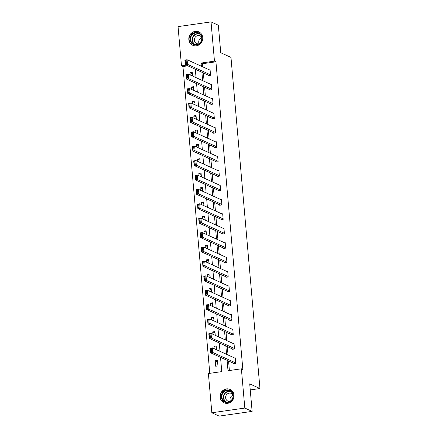 <?xml version="1.0" encoding="UTF-8"?>
<svg xmlns="http://www.w3.org/2000/svg" width="438" height="438" viewBox="0 0 438 438"><rect width="100%" height="100%" fill="white"/><g stroke="black" fill="none" stroke-linecap="round" stroke-linejoin="round"><path stroke-width="0.66" d="M202.745 37.575A7.342 6.904 114.5 0 1 199.761 44.347A7.342 6.904 114.5 0 1 192.747 45.251A7.342 6.904 114.5 0 1 188.838 39.562A7.342 6.904 114.5 0 1 191.822 32.79A7.342 6.904 114.5 0 1 198.836 31.886A7.342 6.904 114.5 0 1 202.745 37.575M234.023 395.109A7.342 6.904 114.5 0 1 231.045 401.881A7.342 6.904 114.5 0 1 224.026 402.785A7.342 6.904 114.5 0 1 220.117 397.096A7.342 6.904 114.5 0 1 223.101 390.318A7.342 6.904 114.5 0 1 230.12 389.42A7.342 6.904 114.5 0 1 234.023 395.109M187.825 65.826L182.947 66.521L181.485 65.859L178.047 26.614L211.028 21.9L218.343 25.229L220.747 52.746L230.979 57.405L259.953 388.533L249.715 383.869L252.124 411.386L219.142 416.1L211.833 412.771L208.4 373.526L221.77 371.616L220.522 357.331M182.947 66.521L209.786 373.329M250.246 389.919L259.953 388.533M217.938 365.933L217.456 360.392L215.228 360.709L215.71 366.25L217.938 365.933M216.525 349.743L216.197 345.987L213.968 346.305L214.171 348.67M215.261 335.338L214.932 331.582L212.704 331.9L212.912 334.265M214.001 320.934L213.673 317.178L211.444 317.495L211.653 319.86M212.742 306.529L212.414 302.773L210.185 303.091L210.393 305.456M211.483 292.124L211.154 288.368L208.926 288.686L209.134 291.051M210.224 277.719L209.895 273.964L207.667 274.281L207.869 276.646M208.959 263.315L208.63 259.559L206.402 259.876L206.61 262.242M207.7 248.91L207.371 245.154L205.143 245.472L205.351 247.837M206.44 234.505L206.112 230.749L203.884 231.067L204.092 233.432M205.181 220.1L204.853 216.345L202.624 216.662L202.832 219.027M203.922 205.696L203.593 201.94L201.365 202.257L201.573 204.623M202.663 191.291L202.334 187.535L200.106 187.853L200.308 190.218M201.398 176.886L201.069 173.13L198.841 173.448L199.049 175.813M200.139 162.482L199.81 158.726L197.582 159.043L197.79 161.408M198.879 148.077L198.551 144.321L196.323 144.639L196.531 147.004M197.62 133.672L197.292 129.916L195.063 130.234L195.271 132.599M196.361 119.267L196.032 115.512L193.804 115.829L194.007 118.194M195.096 104.863L194.768 101.107L192.539 101.424L192.747 103.79M193.837 90.458L193.508 86.702L191.28 87.02L191.488 89.385M192.578 76.053L192.249 72.297L190.021 72.615L190.229 74.98M227.103 360.326L228.012 370.723L241.382 368.812L242.844 369.48L215.929 61.807L202.553 63.718L202.832 66.894M203.358 72.9L204.092 81.298M204.617 87.304L205.351 95.703M205.876 101.709L206.616 110.108M207.141 116.114L207.875 124.512M208.4 130.519L209.134 138.917M209.66 144.923L210.393 153.322M210.919 159.328L211.653 167.727M212.178 173.733L212.917 182.131M213.443 188.137L214.177 196.536M214.702 202.542L215.436 210.941M215.961 216.947L216.695 225.346M217.221 231.352L217.954 239.75M218.48 245.756L219.214 254.155M219.739 260.161L220.478 268.56M221.004 274.566L221.737 282.964M222.263 288.97L222.997 297.369M223.522 303.375L224.256 311.774M224.782 317.78L225.515 326.179M226.041 332.185L226.78 340.583M227.306 346.589L228.039 354.988M228.565 360.994L229.397 370.526M233.498 363.244L233.536 363.704L235.77 363.387L235.283 357.846L234.544 357.95M232.239 348.84L232.277 349.3L234.505 348.982L234.023 343.441L233.284 343.545M230.979 334.435L231.018 334.895L233.246 334.577L232.764 329.037L232.02 329.141M229.72 320.03L229.758 320.49L231.987 320.173L231.499 314.632L230.76 314.736M228.455 305.625L228.499 306.085L230.727 305.768L230.24 300.227L229.501 300.331M227.196 291.221L227.24 291.681L229.468 291.363L228.981 285.822L228.242 285.926M225.937 276.816L225.975 277.276L228.203 276.958L227.722 271.418L226.983 271.522M224.678 262.411L224.716 262.871L226.944 262.554L226.462 257.013L225.718 257.117M223.418 248.007L223.457 248.466L225.685 248.149L225.203 242.608L224.459 242.712M222.154 233.602L222.197 234.062L224.426 233.744L223.938 228.203L223.199 228.308M220.894 219.197L220.938 219.657L223.166 219.339L222.679 213.799L221.94 213.903M219.635 204.792L219.673 205.252L221.907 204.935L221.42 199.394L220.681 199.498M218.376 190.388L218.414 190.848L220.642 190.53L220.161 184.989L219.422 185.093M217.117 175.983L217.155 176.443L219.383 176.125L218.901 170.585L218.157 170.689M215.857 161.578L215.896 162.038L218.124 161.721L217.637 156.18L216.898 156.284M214.593 147.173L214.636 147.633L216.865 147.316L216.377 141.775L215.638 141.879M213.333 132.769L213.377 133.229L215.606 132.911L215.118 127.37L214.379 127.474M212.074 118.364L212.112 118.824L214.341 118.506L213.859 112.966L213.12 113.07M210.815 103.959L210.853 104.419L213.082 104.102L212.6 98.561L211.855 98.665M209.556 89.555L209.594 90.014L211.822 89.697L211.34 84.156L210.596 84.26M208.291 75.15L208.335 75.61L210.563 75.292L210.076 69.752L209.337 69.856M252.124 411.386L244.815 408.057L211.833 412.771M211.028 21.9L214.467 61.145L201.091 63.056L201.37 66.226M215.929 61.807L214.467 61.145M241.382 368.812L244.815 408.057M201.896 72.232L202.63 80.63M203.155 86.636L203.889 95.035M204.415 101.041L205.154 109.44M205.679 115.446L206.413 123.844M206.939 129.851L207.672 138.249M208.198 144.255L208.931 152.654M209.457 158.66L210.191 167.059M210.716 173.065L211.455 181.463M211.981 187.469L212.715 195.868M213.24 201.874L213.974 210.273M214.5 216.279L215.233 224.678M215.759 230.684L216.492 239.082M217.018 245.088L217.752 253.487M218.277 259.493L219.016 267.892M219.542 273.898L220.276 282.296M220.801 288.303L221.535 296.701M222.061 302.707L222.794 311.106M223.32 317.112L224.053 325.511M224.579 331.517L225.318 339.915M225.844 345.921L226.577 354.32M186.364 65.158L181.485 65.859M219.996 351.325L219.263 342.927M218.737 336.921L218.004 328.522M217.478 322.516L216.739 314.117M216.213 308.111L215.48 299.712M214.954 293.706L214.22 285.308M213.695 279.302L212.961 270.903M212.435 264.897L211.702 256.498M211.176 250.492L210.437 242.094M209.911 236.087L209.178 227.689M208.652 221.683L207.919 213.284M207.393 207.278L206.659 198.879M206.134 192.873L205.4 184.475M204.874 178.469L204.141 170.07M203.615 164.064L202.876 155.665M202.351 149.659L201.617 141.26M201.091 135.254L200.358 126.856M199.832 120.85L199.098 112.451M198.573 106.445L197.839 98.046M197.314 92.04L196.574 83.642M196.049 77.636L195.315 69.237M202.553 63.718L201.091 63.056M217.576 361.783L215.228 360.709M216.317 347.378L213.968 346.305M215.058 332.973L212.704 331.9M213.793 318.568L211.444 317.495M212.534 304.164L210.185 303.091M211.275 289.759L208.926 288.686M210.016 275.354L207.667 274.281M208.756 260.949L206.402 259.876M207.492 246.545L205.143 245.472M206.232 232.14L203.884 231.067M204.973 217.735L202.624 216.662M203.714 203.331L201.365 202.257M202.455 188.926L200.106 187.853M201.195 174.521L198.841 173.448M199.931 160.116L197.582 159.043M198.671 145.712L196.323 144.639M197.412 131.307L195.063 130.234M196.153 116.902L193.804 115.829M194.894 102.497L192.539 101.424M193.629 88.093L191.28 87.02M192.37 73.688L190.021 72.615M235.726 362.921L212.709 352.437L210.481 352.76L234.281 363.6M210.711 351.796L210.481 352.76L210.081 348.139L212.31 347.821L212.709 352.437L211.603 351.67L211.319 348.44L210.426 348.566L210.711 351.796L211.603 351.67M235.321 358.306L212.31 347.821L211.319 348.44M210.081 348.139L210.426 348.566M223.823 391.238A6.356 5.973 114.5 0 1 232.244 392.349A6.356 5.973 114.5 0 1 230.788 401.175A6.356 5.973 114.5 0 1 222.367 400.069A6.356 5.973 114.5 0 1 223.823 391.238M230.673 400.874A5.886 5.53 -65.5 0 0 229.89 390.92A5.886 5.53 -65.5 0 0 224.229 391.676A5.886 5.53 -65.5 0 0 225.012 401.63A5.886 5.53 -65.5 0 0 230.673 400.874M230.344 401.115A4.188 3.937 114.5 0 1 233.005 395.279M232.934 394.835A4.188 3.937 -65.5 0 0 227.295 393.97A4.188 3.937 -65.5 0 0 229.961 401.356M231.259 390.083A7.298 6.86 -65.5 0 0 230.333 389.568A7.298 6.86 -65.5 0 0 223.309 390.504A7.298 6.86 -65.5 0 0 224.283 402.85A7.298 6.86 -65.5 0 0 225.28 403.206M202.044 37.816A6.356 5.973 114.5 0 1 196.569 44.906A6.356 5.973 114.5 0 1 190.01 39.535A6.356 5.973 114.5 0 1 195.479 32.445A6.356 5.973 114.5 0 1 202.044 37.816M190.601 39.54A5.886 5.53 -65.5 0 0 193.733 44.096A5.886 5.53 -65.5 0 0 199.356 43.373A5.886 5.53 -65.5 0 0 201.743 37.947A5.886 5.53 -65.5 0 0 198.611 33.387A5.886 5.53 -65.5 0 0 192.988 34.109A5.886 5.53 -65.5 0 0 190.601 39.54M199.06 43.586A4.188 3.937 114.5 0 1 201.721 37.745M201.65 37.301A4.188 3.937 -65.5 0 0 194.341 40.28A4.188 3.937 -65.5 0 0 198.682 43.822M199.974 32.554A7.298 6.86 -65.5 0 0 199.049 32.034A7.298 6.86 -65.5 0 0 192.079 32.932A7.298 6.86 -65.5 0 0 189.117 39.661A7.298 6.86 -65.5 0 0 192.999 45.317A7.298 6.86 -65.5 0 0 194.001 45.672M234.467 348.517L211.45 338.032L209.222 338.355L233.021 349.195M209.452 337.391L209.222 338.355L208.816 333.734L211.045 333.417L211.45 338.032L210.344 337.265L210.059 334.035L209.167 334.161L209.452 337.391L210.344 337.265M234.062 343.901L211.045 333.417L210.059 334.035M208.816 333.734L209.167 334.161M233.208 334.112L210.191 323.627L207.962 323.95L231.757 334.791M208.192 322.987L207.962 323.95L207.557 319.329L209.786 319.012L210.191 323.627L209.079 322.861L208.8 319.63L207.908 319.756L208.192 322.987L209.079 322.861M232.802 329.496L209.786 319.012L208.8 319.63M207.557 319.329L207.908 319.756M231.948 319.707L208.931 309.223L206.703 309.546L230.498 320.386M206.928 308.582L206.703 309.546L206.298 304.925L208.526 304.607L208.931 309.223L207.82 308.456L207.541 305.226L206.648 305.352L206.928 308.582L207.82 308.456M231.543 315.092L208.526 304.607L207.541 305.226M206.298 304.925L206.648 305.352M230.684 305.302L207.672 294.818L205.444 295.141L229.238 305.981M205.668 294.177L205.444 295.141L205.039 290.52L207.267 290.202L207.672 294.818L206.561 294.051L206.276 290.821L205.389 290.947L205.668 294.177L206.561 294.051M230.284 300.687L207.267 290.202L206.276 290.821M205.039 290.52L205.389 290.947M229.424 290.898L206.407 280.413L204.179 280.736L227.979 291.577M204.409 279.772L204.179 280.736L203.779 276.115L206.008 275.798L206.407 280.413L205.302 279.647L205.017 276.416L204.124 276.542L204.409 279.772L205.302 279.647M229.019 286.282L206.008 275.798L205.017 276.416M203.779 276.115L204.124 276.542M228.165 276.493L205.148 266.008L202.92 266.331L226.72 277.172M203.15 265.368L202.92 266.331L202.515 261.71L204.743 261.393L205.148 266.008L204.042 265.242L203.758 262.012L202.865 262.138L203.15 265.368L204.042 265.242M227.76 271.878L204.743 261.393L203.758 262.012M202.515 261.71L202.865 262.138M226.906 262.088L203.889 251.604L201.661 251.927L225.46 262.767M201.891 250.963L201.661 251.927L201.256 247.306L203.484 246.988L203.889 251.604L202.778 250.837L202.498 247.607L201.606 247.733L201.891 250.963L202.778 250.837M226.501 257.473L203.484 246.988L202.498 247.607M201.256 247.306L201.606 247.733M225.647 247.684L202.63 237.199L200.401 237.522L224.196 248.362M200.626 236.558L200.401 237.522L199.996 232.901L202.225 232.583L202.63 237.199L201.518 236.432L201.239 233.202L200.347 233.328L200.626 236.558L201.518 236.432M225.241 243.068L202.225 232.583L201.239 233.202M199.996 232.901L200.347 233.328M224.387 233.279L201.37 222.794L199.142 223.117L222.937 233.958M199.367 222.154L199.142 223.117L198.737 218.496L200.965 218.179L201.37 222.794L200.259 222.028L199.974 218.797L199.087 218.923L199.367 222.154L200.259 222.028M223.982 228.663L200.965 218.179L199.974 218.797M198.737 218.496L199.087 218.923M223.123 218.874L200.111 208.389L197.877 208.712L221.677 219.553M198.107 207.749L197.877 208.712L197.478 204.092L199.706 203.774L200.111 208.389L199 207.623L198.715 204.393L197.823 204.519L198.107 207.749L199 207.623M222.723 214.259L199.706 203.774L198.715 204.393M197.478 204.092L197.823 204.519M221.863 204.469L198.847 193.985L196.618 194.308L220.418 205.148M196.848 193.344L196.618 194.308L196.219 189.687L198.447 189.369L198.847 193.985L197.741 193.218L197.456 189.988L196.563 190.114L196.848 193.344L197.741 193.218M221.458 199.854L198.447 189.369L197.456 189.988M196.219 189.687L196.563 190.114M220.604 190.065L197.587 179.58L195.359 179.903L219.159 190.744M195.589 178.939L195.359 179.903L194.954 175.282L197.182 174.965L197.587 179.58L196.481 178.814L196.197 175.583L195.304 175.709L195.589 178.939L196.481 178.814M220.199 185.449L197.182 174.965L196.197 175.583M194.954 175.282L195.304 175.709M219.345 175.66L196.328 165.175L194.1 165.498L217.894 176.339M194.33 164.535L194.1 165.498L193.695 160.877L195.923 160.56L196.328 165.175L195.217 164.409L194.937 161.179L194.045 161.304L194.33 164.535L195.217 164.409M218.94 171.044L195.923 160.56L194.937 161.179M193.695 160.877L194.045 161.304M218.086 161.255L195.069 150.771L192.84 151.094L216.635 161.934M193.065 150.13L192.84 151.094L192.435 146.473L194.664 146.155L195.069 150.771L193.957 150.004L193.678 146.774L192.786 146.9L193.065 150.13L193.957 150.004M217.681 156.64L194.664 146.155L193.678 146.774M192.435 146.473L192.786 146.9M216.821 146.85L193.81 136.366L191.581 136.689L215.376 147.529M191.806 135.725L191.581 136.689L191.176 132.068L193.404 131.75L193.81 136.366L192.698 135.599L192.413 132.369L191.526 132.495L191.806 135.725L192.698 135.599M216.421 142.235L193.404 131.75L192.413 132.369M191.176 132.068L191.526 132.495M215.562 132.446L192.545 121.961L190.316 122.284L214.116 133.125M190.546 121.321L190.316 122.284L189.917 117.663L192.145 117.346L192.545 121.961L191.439 121.195L191.154 117.964L190.262 118.09L190.546 121.321L191.439 121.195M215.157 127.83L192.145 117.346L191.154 117.964M189.917 117.663L190.262 118.09M214.302 118.041L191.286 107.556L189.057 107.879L212.857 118.72M189.287 106.916L189.057 107.879L188.652 103.258L190.88 102.941L191.286 107.556L190.18 106.79L189.895 103.56L189.002 103.686L189.287 106.916L190.18 106.79M213.897 113.426L190.88 102.941L189.895 103.56M188.652 103.258L189.002 103.686M213.043 103.636L190.026 93.152L187.798 93.475L211.598 104.315M188.028 92.511L187.798 93.475L187.393 88.854L189.621 88.536L190.026 93.152L188.915 92.385L188.636 89.149L187.743 89.281L188.028 92.511L188.915 92.385M212.638 99.021L189.621 88.536L188.636 89.149M187.393 88.854L187.743 89.281M211.784 89.232L188.767 78.747L186.539 79.07L210.333 89.91M186.763 78.106L186.539 79.07L186.134 74.449L188.362 74.132L188.767 78.747L187.656 77.98L187.376 74.745L186.484 74.876L186.763 78.106L187.656 77.98M211.379 84.616L188.362 74.132L187.376 74.745M186.134 74.449L186.484 74.876M210.519 74.827L187.508 64.342L185.279 64.665L209.074 75.506M185.504 63.702L185.279 64.665L184.874 60.044L187.103 59.727L187.508 64.342L186.396 63.576L186.112 60.34L185.225 60.471L185.504 63.702L186.396 63.576M210.12 70.211L187.103 59.727L186.112 60.34M184.874 60.044L185.225 60.471M225.8 401.914A5.886 5.53 114.5 0 1 225.751 392.371A5.886 5.53 114.5 0 1 230.623 391.326M231.133 391.709A5.694 5.349 -65.5 0 0 226.003 392.585A5.694 5.349 -65.5 0 0 226.424 402.046M194.521 44.38A5.886 5.53 114.5 0 1 192.123 40.23A5.886 5.53 114.5 0 1 199.345 33.797M199.848 34.18A5.694 5.349 -65.5 0 0 192.452 40.274A5.694 5.349 -65.5 0 0 195.145 44.512M224.283 402.85L224.76 403.064M230.333 389.568L230.81 389.782M199.049 32.034L199.525 32.253M192.999 45.317L193.476 45.536"/></g></svg>
